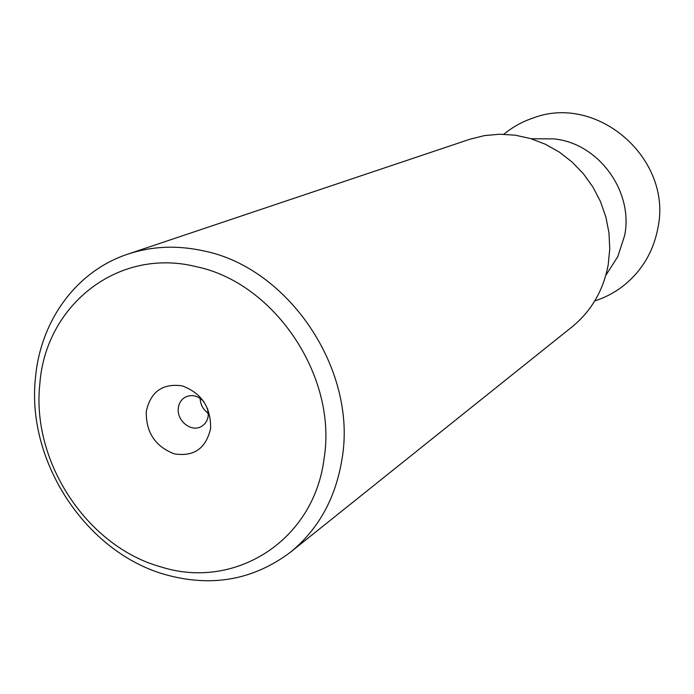 <?xml version="1.0" encoding="UTF-8"?>
<svg xmlns="http://www.w3.org/2000/svg" width="694" height="694" viewBox="0 0 694 694"><rect width="100%" height="100%" fill="white"/><g stroke="black" fill="none" stroke-linecap="round" stroke-linejoin="round"><path stroke-width="1.04" d="M196.038 266.626C274.39 282.571 337.484 376.417 324.124 458.214C314.104 540.999 234.615 590.334 161.199 566.972C87.192 546.768 31.161 461.744 39.844 383.799C45.518 305.265 117.945 247.125 196.038 266.626M146.261 411.655C145.992 432.509 155.343 446.58 174.315 453.859C193.904 456.938 206.005 448.48 210.603 428.493C210.985 407.291 201.52 393.073 182.201 385.864C162.5 383.131 150.52 391.728 146.261 411.655M166.013 574.797C86.342 552.918 26.207 461.631 35.472 377.744C40.495 320.784 76.253 271.128 127.878 254.117C151.986 246.11 177.308 245.051 203.845 250.942C288.583 267.858 356.933 369.39 342.22 457.754C336 497.607 318.763 529.08 290.491 552.172C253.596 579.898 212.104 587.445 166.013 574.797M290.491 552.172L572.012 326.909C591.314 311.129 603.372 290.448 608.196 264.856L609.757 248.955L608.968 232.846L605.845 216.91L600.449 201.512L592.902 187.007L583.376 173.743L572.09 162.023L559.329 152.116L545.38 144.239L530.563 138.566L515.243 135.2L499.749 134.211L484.447 135.599L469.665 139.312L127.878 254.117M531.309 138.791L553.586 138.878C598.037 142.764 633.665 190.963 624.669 235.448L617.799 256.58L608.707 270.834M203.897 401.679C198.241 395.71 192.099 394.157 185.472 397.029C181.412 399.302 179.026 402.954 178.332 407.968C176.319 420.677 191.449 432.761 201.494 426.385C205.311 424.095 207.567 420.547 208.243 415.732L207.549 408.384M208.365 413.355C203.151 409.694 200.41 404.671 200.15 398.304M594.775 300.918C605.532 297.457 615.352 292.191 624.244 285.121C642.097 270.487 653.28 251.627 657.791 228.552C673.154 159.559 597.846 93.196 533.079 118.015C522.313 121.658 512.571 127.071 503.835 134.246M617.799 256.58L605.819 275.362"/></g></svg>

